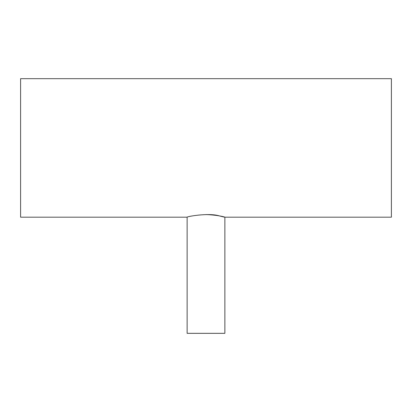 <?xml version="1.0" encoding="UTF-8"?>
<svg xmlns="http://www.w3.org/2000/svg" width="412" height="412" viewBox="0 0 412 412"><rect width="100%" height="100%" fill="white"/><g stroke="black" fill="none" stroke-linecap="round" stroke-linejoin="round"><path stroke-width="0.62" d="M187.13 217.181L20.6 217.181L20.6 78.671L391.4 78.671L391.4 217.181L224.87 217.181L224.87 333.329L187.13 333.329L187.13 217.181C186.26 216.661 208.539 212.541 219.344 215.883C231.348 219.169 222.176 215.131 206 214.559"/></g></svg>
